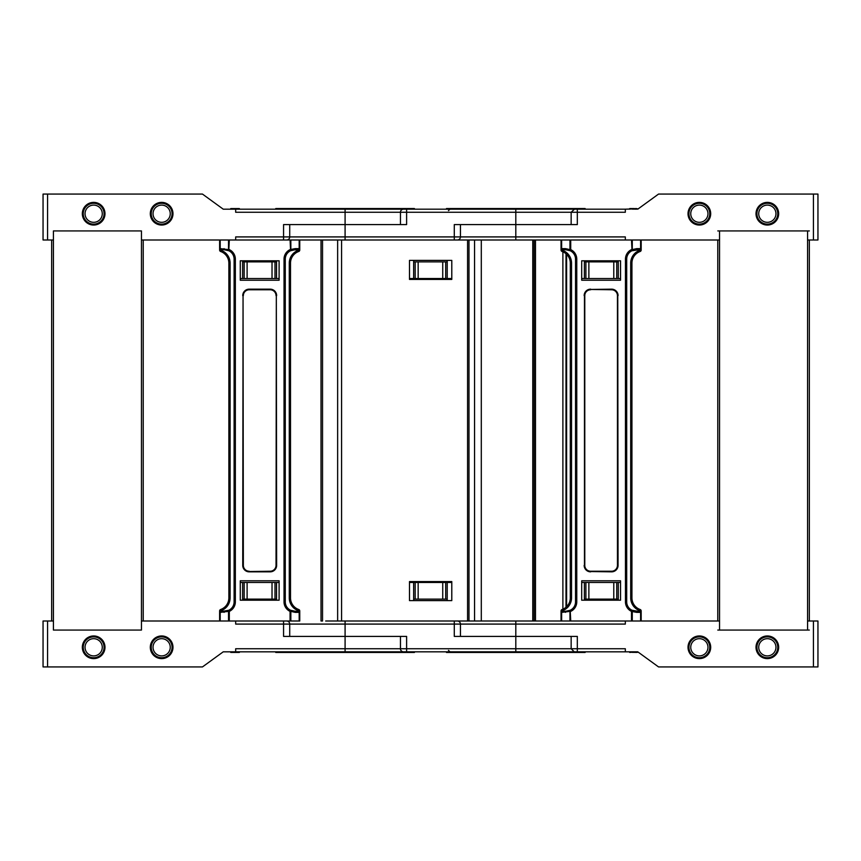 <?xml version="1.0" encoding="UTF-8"?>
<svg xmlns="http://www.w3.org/2000/svg" width="861" height="861" viewBox="0 0 861 861"><rect width="100%" height="100%" fill="white"/><g stroke="black" fill="none" stroke-linecap="round" stroke-linejoin="round"><path stroke-width="1.29" d="M325.673 239.993L299.757 239.993L341.569 239.993L325.673 239.993L337.641 239.993L337.641 621.007L325.673 621.007L341.569 621.007L341.569 239.993L515.804 239.993L515.804 236.915L460.441 236.915L460.441 224.592L515.804 224.592L454.285 224.592L454.285 236.915L460.441 236.915A3.078 3.078 0 0 1 457.363 239.993M296.625 249.862L294.516 249.862L298.057 249.475L299.015 248.635L299.176 250.034L299.176 239.993L235.677 239.993L235.677 236.915L283.57 236.915L283.57 224.592L406.607 224.592L406.607 212.258L515.804 212.258L515.804 224.592L571.155 224.592L571.155 212.258L574.47 209.18M403.529 209.18A3.078 3.078 0 0 0 400.451 212.258L345.089 212.258L345.089 209.18L577.322 209.18L515.804 209.18L515.804 212.258L577.322 212.258L577.322 224.592L515.804 224.592L515.804 236.915L625.323 236.915L625.323 239.993L515.804 239.993M562.276 209.18L552.784 209.18M448.463 210.633L450.002 209.18L446.224 209.18M414.668 209.18L413.947 209.18M413.226 209.18L412.311 209.18M411.784 209.18L411.214 209.18M446.461 209.18L446.461 208.556L585.146 208.556L585.146 209.18M451.788 278.523L451.777 260.388M447.225 278.523L415.185 278.523L415.185 261.873L447.225 261.873L447.225 278.523L451.777 278.523M409.492 278.523L415.185 278.523M415.185 261.873L413.657 261.873L413.657 260.388M447.225 261.873L447.225 260.388M413.657 278.523L413.657 261.873M535.219 239.993L534.132 239.993L535.219 239.993M767.345 225.044A11.333 11.333 0 0 1 756.012 213.711A11.333 11.333 0 0 1 767.345 202.378A11.333 11.333 0 0 1 778.667 213.711A11.333 11.333 0 0 1 767.345 225.044M699.358 225.044A11.333 11.333 0 0 1 688.025 213.711A11.333 11.333 0 0 1 699.358 202.378A11.333 11.333 0 0 1 710.691 213.711A11.333 11.333 0 0 1 699.358 225.044M625.323 209.18L577.322 209.18L577.322 212.258L625.323 212.258L625.323 209.18L638.281 208.792M813.419 239.993L813.419 194.069L817.95 194.069L817.95 239.993L807.575 239.993M719.548 239.993L625.323 239.993M813.419 194.069L658.547 194.069L637.753 209.18M584.371 278.523L616.745 278.523L616.745 261.873L584.371 261.873L584.371 278.523L581.702 278.523L581.702 280.212L620.533 280.212L581.702 280.212L581.702 260.797L620.533 260.797L620.533 280.212L620.533 278.523L618.273 278.523L618.273 260.797M584.371 261.873L584.371 260.797M616.745 278.523L618.273 278.523M616.745 261.873L618.273 261.873M635.332 209.18L635.332 208.577L634.385 209.18M635.332 208.577L636.645 208.577M634.385 208.577L629.671 208.577L629.671 209.18M710.691 213.711A11.333 11.333 0 0 1 699.358 225.044A11.333 11.333 0 0 1 688.025 213.711A11.333 11.333 0 0 1 699.358 202.378A11.333 11.333 0 0 1 710.691 213.711A11.333 11.333 0 0 0 699.358 202.378A11.333 11.333 0 0 0 688.025 213.711M707.968 213.711A8.61 8.61 0 0 0 699.358 205.101A8.61 8.61 0 0 0 690.748 213.711A8.61 8.61 0 0 0 699.358 222.321A8.61 8.61 0 0 0 707.968 213.711M775.955 213.711A8.61 8.61 0 0 0 767.345 205.101A8.61 8.61 0 0 0 758.724 213.711A8.61 8.61 0 0 0 767.345 222.321A8.61 8.61 0 0 0 775.955 213.711M102.276 213.711A8.61 8.61 0 0 0 93.655 205.101A8.61 8.61 0 0 0 85.045 213.711A8.61 8.61 0 0 0 93.655 222.321A8.61 8.61 0 0 0 102.276 213.711M172.975 213.711A11.333 11.333 0 0 1 161.642 225.044A11.333 11.333 0 0 1 150.309 213.711A11.333 11.333 0 0 1 161.642 202.378A11.333 11.333 0 0 1 172.975 213.711A11.333 11.333 0 0 0 161.642 202.378A11.333 11.333 0 0 0 150.309 213.711M170.252 213.711A8.61 8.61 0 0 0 161.642 205.101A8.61 8.61 0 0 0 153.032 213.711A8.61 8.61 0 0 0 161.642 222.321A8.61 8.61 0 0 0 170.252 213.711M286.648 239.993A3.078 3.078 0 0 0 289.726 236.915L345.089 236.915L345.089 224.592L400.451 224.592L400.451 212.258L406.607 212.258L406.607 209.18M161.642 225.044A11.333 11.333 0 0 1 150.309 213.711A11.333 11.333 0 0 1 161.642 202.378A11.333 11.333 0 0 1 172.975 213.711A11.333 11.333 0 0 1 161.642 225.044M93.655 225.044A11.333 11.333 0 0 1 82.333 213.711A11.333 11.333 0 0 1 93.655 202.378A11.333 11.333 0 0 1 104.988 213.711A11.333 11.333 0 0 1 93.655 225.044M414.432 209.18L414.432 208.556L275.746 208.556L275.746 209.18M345.089 209.18L223.247 209.18L202.453 194.069L43.05 194.069L43.05 239.993L47.581 239.993L47.581 194.069M372.705 651.82L223.247 651.82L202.453 666.931L43.05 666.931L43.05 621.007L53.425 621.007L53.425 630.069L53.425 230.931L141.452 230.931L53.425 230.931L53.425 239.993L47.581 239.993M235.677 239.993L141.452 239.993L141.452 230.931L141.452 630.069L141.452 621.007L235.677 621.007L235.677 624.085L283.57 624.085L283.57 621.007M345.089 224.592L345.089 212.258L235.677 212.258L235.677 209.18M242.619 278.523L274.993 278.523L274.993 261.873L242.619 261.873L242.619 278.523L240.273 278.523L240.273 280.212L279.104 280.212L240.273 280.212L240.273 260.797L279.104 260.797L279.104 280.212L279.104 278.523L276.521 278.523L276.521 260.797M242.619 261.873L242.619 260.797M274.993 278.523L276.521 278.523M274.993 261.873L276.521 261.873M239.369 209.18L239.369 208.577L230.759 208.577L230.759 209.18M688.025 647.289A11.333 11.333 0 0 0 699.358 658.622A11.333 11.333 0 0 0 710.691 647.289A11.333 11.333 0 0 0 699.358 635.956A11.333 11.333 0 0 0 688.025 647.289A11.333 11.333 0 0 1 699.358 635.956A11.333 11.333 0 0 0 688.025 647.289A11.333 11.333 0 0 0 699.358 658.622A11.333 11.333 0 0 0 710.691 647.289A11.333 11.333 0 0 0 699.358 635.956A11.333 11.333 0 0 1 710.691 647.289M690.748 647.289A8.61 8.61 0 0 1 699.358 638.679A8.61 8.61 0 0 1 707.968 647.289A8.61 8.61 0 0 1 699.358 655.899A8.61 8.61 0 0 1 690.748 647.289M325.673 621.007L467.566 621.007L467.566 239.993M403.529 651.82L406.607 651.82L403.529 651.82A3.078 3.078 0 0 1 400.451 648.742L515.804 648.742L515.804 636.408L454.285 636.408L454.285 624.085L460.441 624.085A3.078 3.078 0 0 0 457.363 621.007M629.671 651.82L629.671 652.423L637.753 651.82L625.323 651.82L625.323 648.742L577.322 648.742L577.322 636.408L515.804 636.408L515.804 624.085L460.441 624.085L460.441 636.408L571.155 636.408L571.155 648.742L574.244 651.82L577.322 651.82L515.804 651.82L577.322 651.82L577.322 648.742L515.804 648.742L515.804 651.82L345.089 651.82L406.607 651.82L406.607 636.408L345.089 636.408L400.451 636.408L400.451 648.742L345.089 648.742L345.089 651.82M446.461 651.82L446.461 652.444L585.146 652.444L585.146 651.82M409.492 582.477L415.185 582.477L415.185 599.127L413.657 599.127L413.657 600.612M415.185 599.127L447.225 599.127L447.225 600.612M447.225 599.127L447.225 582.477L451.777 582.477L451.777 600.612M447.225 582.477L415.185 582.477M562.276 651.82L552.784 651.82M414.668 651.82L413.947 651.82M413.226 651.82L412.311 651.82M411.784 651.82L411.214 651.82M448.463 650.367L450.002 651.82L446.224 651.82M413.657 582.477L413.657 599.127M150.309 647.289A11.333 11.333 0 0 0 161.642 658.622A11.333 11.333 0 0 0 172.975 647.289A11.333 11.333 0 0 0 161.642 635.956A11.333 11.333 0 0 0 150.309 647.289A11.333 11.333 0 0 1 161.642 635.956A11.333 11.333 0 0 0 150.309 647.289A11.333 11.333 0 0 0 161.642 658.622A11.333 11.333 0 0 0 172.975 647.289A11.333 11.333 0 0 0 161.642 635.956A11.333 11.333 0 0 1 172.975 647.289M153.032 647.289A8.61 8.61 0 0 1 161.642 638.679A8.61 8.61 0 0 1 170.252 647.289A8.61 8.61 0 0 1 161.642 655.899A8.61 8.61 0 0 1 153.032 647.289M625.323 651.82L577.322 651.82M767.345 658.622A11.333 11.333 0 0 0 778.667 647.289A11.333 11.333 0 0 0 767.345 635.956A11.333 11.333 0 0 0 756.012 647.289A11.333 11.333 0 0 0 767.345 658.622M807.575 621.007L817.95 621.007L817.95 666.931L658.547 666.931L637.753 651.82M719.548 621.007L467.566 621.007M534.132 239.993L534.132 621.007L534.121 239.993L468.987 239.993L468.987 621.007L515.804 621.007L515.804 624.085L625.323 624.085L625.323 621.007M584.371 582.477L616.745 582.477L616.745 599.127L584.371 599.127L584.371 582.477L581.702 582.477L581.702 580.788L581.702 600.203L620.533 600.203L620.533 580.788L581.702 580.788L620.533 580.788L620.533 582.477L618.273 582.477L618.273 600.203M616.745 582.477L618.273 582.477M616.745 599.127L618.273 599.127M584.371 599.127L584.371 600.203M636.645 652.423L638.281 652.207M635.332 652.423L635.332 651.82M758.724 647.289A8.61 8.61 0 0 1 767.345 638.679A8.61 8.61 0 0 1 775.955 647.289A8.61 8.61 0 0 1 767.345 655.899A8.61 8.61 0 0 1 758.724 647.289M85.045 647.289A8.61 8.61 0 0 1 93.655 638.679A8.61 8.61 0 0 1 102.276 647.289A8.61 8.61 0 0 1 93.655 655.899A8.61 8.61 0 0 1 85.045 647.289M286.648 621.007A3.078 3.078 0 0 1 289.726 624.085L454.285 624.085L454.285 621.007M289.726 636.408L289.726 624.085L283.57 624.085L283.57 636.408L345.089 636.408L345.089 648.742L235.677 648.742L235.677 651.82M414.432 651.82L414.432 652.444L275.746 652.444L275.746 651.82M93.655 658.622A11.333 11.333 0 0 0 104.988 647.289A11.333 11.333 0 0 0 93.655 635.956A11.333 11.333 0 0 0 82.333 647.289A11.333 11.333 0 0 0 93.655 658.622M53.425 630.069L141.452 630.069L53.425 630.069M242.619 582.477L274.993 582.477L274.993 599.127L242.619 599.127L242.619 582.477L240.273 582.477L240.273 580.788L240.273 600.203L279.104 600.203L279.104 580.788L240.273 580.788L279.104 580.788L279.104 582.477L276.521 582.477L276.521 600.203M274.993 582.477L276.521 582.477M274.993 599.127L276.521 599.127M242.619 599.127L242.619 600.203M239.369 651.82L239.369 652.423L230.759 652.423L230.759 651.82M535.477 621.007L535.477 239.993L561.63 239.993L561.63 250.034L561.781 248.635L562.75 249.475L566.29 249.862A1.238 0.775 -90 0 1 565.516 248.635L561.781 248.635M321.024 621.007L321.024 239.993L322.531 239.993L322.531 621.007L321.024 621.007M449.227 278.523L449.227 279.427L412.064 279.427L412.064 278.523M449.227 582.477L449.227 581.573L412.064 581.573L412.064 582.477M631.5 239.993L632.028 250.734A1.238 0.721 -115.1 0 0 632.275 249.615L631.5 249.615A10.483 10.483 0 0 0 625.463 259.107L626.69 259.107A9.245 9.245 0 0 1 632.028 250.734L638.055 249.862L640.444 248.635L639.669 251.67A12.323 12.323 0 0 0 631.931 263.111L631.931 597.889A12.323 12.323 0 0 0 639.669 609.33L640.153 609.513A1.539 0.926 109.5 0 1 640.606 610.966L640.444 612.365L639.486 611.525L639.217 610.471L640.153 609.513A1.539 1.539 0 0 1 641.176 610.966L641.176 621.007M221.32 249.475L221.589 250.529L220.653 251.487A1.539 0.926 -70.5 0 1 220.201 250.034L220.351 248.635L221.32 249.475L224.861 249.862A9.245 9.245 0 0 1 225.108 249.862M299.176 239.993L299.757 239.993L299.757 250.034L299.176 250.034A1.539 0.926 70.5 0 1 298.724 251.487L298.057 250.347L298.832 251.089L298.24 251.67A12.323 12.323 0 0 0 290.501 263.111L290.501 597.889A12.323 12.323 0 0 0 298.24 609.33L298.724 609.513A1.539 0.926 109.5 0 1 299.176 610.966L299.015 612.365L298.057 611.525L298.832 609.911L299.015 610.912L297.788 610.471L298.724 609.513A1.539 1.539 0 0 1 299.757 610.966L299.757 621.007L235.677 621.007M143.217 239.993L143.217 621.007M51.66 239.993L51.66 621.007M220.545 609.911L220.351 610.912L221.32 610.653L221.32 611.525L220.351 612.365L220.201 610.966A1.539 0.926 -109.5 0 1 220.653 609.513L221.32 610.653L220.545 609.911L221.126 609.33A12.323 12.323 0 0 0 228.865 597.889L228.865 263.111A12.323 12.323 0 0 0 221.126 251.67L220.653 251.487A1.539 1.539 0 0 1 219.62 250.034L219.62 239.993M219.62 621.007L219.62 610.966A1.539 1.539 0 0 1 220.653 609.513M297.788 610.471A13.561 13.561 0 0 1 289.274 597.889L290.501 597.889A12.323 12.323 0 0 0 298.24 609.33L298.832 609.911M290.071 621.007L290.071 611.385A10.483 10.483 0 0 1 284.033 601.893L284.033 259.107L285.271 259.107L285.271 601.893A9.245 9.245 0 0 0 290.598 610.266A1.238 0.721 115.1 0 1 290.846 611.385L290.071 611.385L290.598 610.266L294.516 611.138A1.238 0.775 90 0 1 295.28 612.365L290.846 611.385L290.846 621.007M221.32 611.525L228.778 610.266A1.238 0.721 64.9 0 0 228.531 611.385L220.351 612.365M228.778 610.266A9.245 9.245 0 0 0 234.106 601.893L234.106 259.107L235.344 259.107L235.344 601.893A10.483 10.483 0 0 1 229.306 611.385L228.778 610.266A9.245 9.245 0 0 0 234.106 601.893A9.245 9.245 0 0 1 224.861 611.138A1.238 0.775 90 0 0 224.097 612.365M249.206 571.543L270.171 571.543A6.167 6.167 0 0 0 276.327 565.376L276.327 295.624L276.026 565.376A5.855 5.855 0 0 1 270.171 571.23L249.206 571.543A6.167 6.167 0 0 1 243.05 565.376A6.167 6.167 0 0 0 249.206 571.543A6.167 6.167 0 0 1 243.05 565.376A6.167 6.167 0 0 0 249.206 571.543L249.206 571.844A6.468 6.468 0 0 1 242.737 565.376L243.05 295.624L242.737 565.376M294.268 611.138A9.245 9.245 0 0 0 294.516 611.138L298.057 611.525M285.271 601.893A9.245 9.245 0 0 0 290.598 610.266A9.245 9.245 0 0 1 285.271 601.893L284.033 601.893M290.071 239.993L290.598 250.734A9.245 9.245 0 0 0 285.271 259.107A9.245 9.245 0 0 1 294.516 249.862A1.238 0.775 -90 0 0 295.28 248.635L290.071 249.615A10.483 10.483 0 0 0 284.033 259.107M299.757 250.034A1.539 1.539 0 0 1 298.724 251.487M221.32 250.347L220.545 251.089L220.351 250.088L221.32 250.347M224.097 248.635A1.238 0.775 -90 0 0 224.861 249.862L228.778 250.734A1.238 0.721 -64.9 0 1 228.531 249.615L220.351 248.635M285.271 259.107A9.245 9.245 0 0 1 290.598 250.734A1.238 0.721 -115.1 0 0 290.846 249.615L290.846 239.993M290.598 250.734L294.516 249.862M298.832 251.089L299.015 250.088L298.057 250.347L298.057 249.475M249.206 571.23A5.855 5.855 0 0 1 243.351 565.376L243.05 295.624A6.167 6.167 0 0 1 249.206 289.457L270.171 289.457A6.167 6.167 0 0 1 276.327 295.624L276.639 565.376L276.026 565.376M221.126 251.67A12.323 12.323 0 0 0 220.879 251.573A12.323 12.323 0 0 1 221.126 251.67L220.545 251.089M228.778 250.734A9.245 9.245 0 0 1 234.106 259.107A9.245 9.245 0 0 0 228.778 250.734L229.306 239.993M409.492 581.573L409.492 600.612L451.788 600.612L451.788 581.573L409.492 581.573M451.788 279.427L451.788 260.388L409.492 260.388L409.492 279.427L451.788 279.427M640.261 251.089L640.606 250.034A1.539 0.926 70.5 0 1 640.153 251.487L639.217 250.529L639.486 249.475M641.176 239.993L641.176 250.034A1.539 1.539 0 0 1 640.153 251.487M562.75 249.475L563.019 250.529L562.072 251.487A1.539 0.926 -70.5 0 1 561.63 250.034L561.049 250.034L561.049 239.993M562.072 251.487A1.539 1.539 0 0 1 561.049 250.034M562.75 250.347L561.975 251.089L561.781 250.088L562.75 250.347M566.538 249.862A9.245 9.245 0 0 0 566.29 249.862L570.208 250.734A1.238 0.721 -64.9 0 1 569.96 249.615L565.516 248.635M631.5 621.007L631.5 611.385A10.483 10.483 0 0 1 625.463 601.893L626.69 601.893L626.69 259.107A9.245 9.245 0 0 1 635.935 249.862A1.238 0.775 -90 0 0 636.709 248.635L632.275 249.615L632.275 239.993M590.635 289.77A5.855 5.855 0 0 0 584.78 295.624L584.468 295.624A6.167 6.167 0 0 1 590.635 289.457L611.59 289.457A6.167 6.167 0 0 1 617.757 295.624L617.445 295.624A5.855 5.855 0 0 0 611.59 289.77L590.635 289.457A6.167 6.167 0 0 0 584.468 295.624L584.468 565.376A6.167 6.167 0 0 0 590.635 571.543L611.59 571.543A6.167 6.167 0 0 0 617.757 565.376L617.757 295.624A6.167 6.167 0 0 0 611.59 289.457L611.59 289.77M561.975 609.911L562.75 610.653L561.63 610.966A1.539 0.926 -109.5 0 1 562.072 609.513L563.019 610.471L561.781 612.365L562.556 609.33A12.323 12.323 0 0 0 570.294 597.889L570.294 263.111A12.323 12.323 0 0 0 562.556 251.67L561.975 251.089M562.75 611.525L566.29 611.138A9.245 9.245 0 0 0 575.535 601.893L575.535 259.107A9.245 9.245 0 0 0 570.208 250.734L570.725 249.615L569.96 249.615L569.96 239.993L561.63 239.993M638.055 249.862L635.935 249.862M635.687 611.138A9.245 9.245 0 0 0 635.935 611.138A1.238 0.775 90 0 1 636.709 612.365L631.5 611.385L632.028 610.266A1.238 0.721 115.1 0 1 632.275 611.385L632.275 621.007M632.028 610.266A9.245 9.245 0 0 1 626.69 601.893A9.245 9.245 0 0 0 632.028 610.266L639.486 611.525M561.049 621.007L561.049 610.966A1.539 1.539 0 0 1 562.072 609.513M640.261 609.911L640.444 610.912L639.486 610.653L640.261 609.911L639.669 609.33A12.323 12.323 0 0 0 639.917 609.427A12.323 12.323 0 0 1 631.931 597.889L630.704 597.889L630.704 263.111A13.561 13.561 0 0 1 639.217 250.529M565.516 612.365A1.238 0.775 90 0 1 566.29 611.138L570.208 610.266A1.238 0.721 64.9 0 0 569.96 611.385L561.781 612.365M570.208 250.734A9.245 9.245 0 0 1 575.535 259.107L576.762 259.107L576.762 601.893A10.483 10.483 0 0 1 570.725 611.385L569.96 611.385L569.96 621.007L561.63 621.007L561.63 610.966L561.049 610.966M617.757 295.624L618.069 565.376A6.468 6.468 0 0 1 611.59 571.844L590.635 571.543A6.167 6.167 0 0 1 584.468 565.376L584.468 295.624M717.783 630.069L809.34 630.069M717.783 239.993L717.783 621.007M717.783 230.931L719.548 230.931L719.548 630.069M719.548 230.931L807.575 230.931L807.575 630.069M809.34 239.993L809.34 621.007M807.575 230.931L809.34 230.931M345.089 239.993L345.089 236.915L454.285 236.915L454.285 239.993M445.707 261.873L445.707 278.523M442.737 278.523L442.737 261.873M418.155 261.873L418.155 278.523M585.9 261.873L585.9 278.523M588.87 278.523L588.87 261.873M613.785 261.873L613.785 278.523M636.021 208.577L636.021 209.18M636.613 208.577L636.613 209.18M632.512 208.577L632.512 209.18M633.492 208.577L633.492 209.18M688.929 213.711A10.429 10.429 0 0 0 699.358 224.129A10.429 10.429 0 0 0 709.776 213.711A10.429 10.429 0 0 0 699.358 203.282A10.429 10.429 0 0 0 688.929 213.711M756.916 213.711A10.429 10.429 0 0 0 767.345 224.129A10.429 10.429 0 0 0 777.763 213.711A10.429 10.429 0 0 0 767.345 203.282A10.429 10.429 0 0 0 756.916 213.711M83.237 213.711A10.429 10.429 0 0 0 93.655 224.129A10.429 10.429 0 0 0 104.084 213.711A10.429 10.429 0 0 0 93.655 203.282A10.429 10.429 0 0 0 83.237 213.711M151.224 213.711A10.429 10.429 0 0 0 161.642 224.129A10.429 10.429 0 0 0 172.071 213.711A10.429 10.429 0 0 0 161.642 203.282A10.429 10.429 0 0 0 151.224 213.711M283.57 239.993L283.57 236.915L289.726 236.915L289.726 224.592M244.147 261.873L244.147 278.523M247.107 278.523L247.107 261.873M272.022 261.873L272.022 278.523M709.776 647.289A10.429 10.429 0 0 1 699.358 657.718A10.429 10.429 0 0 1 688.929 647.289A10.429 10.429 0 0 1 699.358 636.871A10.429 10.429 0 0 1 709.776 647.289M345.089 621.007L345.089 636.408M445.707 599.127L445.707 582.477M418.155 599.127L418.155 582.477M442.737 582.477L442.737 599.127M172.071 647.289A10.429 10.429 0 0 1 161.642 657.718A10.429 10.429 0 0 1 151.224 647.289A10.429 10.429 0 0 1 161.642 636.871A10.429 10.429 0 0 1 172.071 647.289M813.419 621.007L813.419 666.931M585.9 599.127L585.9 582.477M588.87 582.477L588.87 599.127M613.785 599.127L613.785 582.477M634.385 652.423L634.385 651.82M636.021 652.423L636.021 651.82M636.613 652.423L636.613 651.82M632.512 652.423L632.512 651.82M633.492 652.423L633.492 651.82M777.763 647.289A10.429 10.429 0 0 1 767.345 657.718A10.429 10.429 0 0 1 756.916 647.289A10.429 10.429 0 0 1 767.345 636.871A10.429 10.429 0 0 1 777.763 647.289M104.084 647.289A10.429 10.429 0 0 1 93.655 657.718A10.429 10.429 0 0 1 83.237 647.289A10.429 10.429 0 0 1 93.655 636.871A10.429 10.429 0 0 1 104.084 647.289M47.581 621.007L47.581 666.931M244.147 599.127L244.147 582.477M247.107 582.477L247.107 599.127M272.022 599.127L272.022 582.477M562.89 609.19L562.89 251.81M566 607.242L566 253.758M566.043 607.209L566.043 253.791M220.201 621.007L220.201 610.966L219.62 610.966M299.757 610.966L299.176 610.966L299.176 621.007M229.306 621.007L229.306 611.385L228.531 611.385L228.531 621.007M299.015 612.365L295.28 612.365M221.126 609.33A12.323 12.323 0 0 0 228.865 597.889L230.102 597.889A13.561 13.561 0 0 1 221.589 610.471M276.639 565.376A6.468 6.468 0 0 1 270.171 571.844L270.171 571.543A6.167 6.167 0 0 0 276.327 565.376M270.171 571.844L249.206 571.844M235.344 601.893L234.106 601.893M228.865 263.111L230.102 263.111L230.102 597.889M230.102 263.111A13.561 13.561 0 0 0 221.589 250.529M243.351 295.624A5.855 5.855 0 0 1 249.206 289.77L270.171 289.77A5.855 5.855 0 0 1 276.026 295.624M290.501 263.111L289.274 263.111L289.274 597.889M297.788 250.529A13.561 13.561 0 0 0 289.274 263.111M235.344 259.107A10.483 10.483 0 0 0 229.306 249.615L228.531 249.615L228.531 239.993M276.639 295.624A6.468 6.468 0 0 0 270.171 289.156L249.206 289.156A6.468 6.468 0 0 0 242.737 295.624M219.62 250.034L220.201 250.034L220.201 239.993M299.015 248.635L295.28 248.635M243.05 295.624A6.167 6.167 0 0 1 249.206 289.457L249.206 289.77M270.171 289.156L270.171 289.77M270.171 289.457A6.167 6.167 0 0 1 276.327 295.624M532.765 621.007L532.765 239.993M481.299 621.007L481.299 239.993M474.551 621.007L474.551 239.993M640.606 239.993L640.606 250.034L641.176 250.034M640.444 248.635L636.709 248.635M570.294 263.111L571.532 263.111A13.561 13.561 0 0 0 563.019 250.529M631.931 263.111L630.704 263.111M576.762 259.107A10.483 10.483 0 0 0 570.725 249.615L570.725 239.993M618.069 295.624A6.468 6.468 0 0 0 611.59 289.156L611.59 289.457M611.59 289.156L590.635 289.457M590.635 289.156A6.468 6.468 0 0 0 584.167 295.624M571.532 263.111L571.532 597.889A13.561 13.561 0 0 1 563.019 610.471M571.532 597.889L570.294 597.889A12.323 12.323 0 0 1 562.556 609.33M576.762 601.893L575.535 601.893A9.245 9.245 0 0 1 570.208 610.266L570.725 621.007M625.463 601.893L625.463 259.107M590.635 571.844A6.468 6.468 0 0 1 584.167 565.376M639.217 610.471A13.561 13.561 0 0 1 630.704 597.889M618.069 565.376L617.445 565.376L617.445 295.624M584.78 295.624L584.78 565.376A5.855 5.855 0 0 0 590.635 571.23L611.59 571.23A5.855 5.855 0 0 0 617.445 565.376M584.78 565.376L584.468 565.376A6.167 6.167 0 0 0 590.635 571.543A6.167 6.167 0 0 1 584.468 565.376M641.176 610.966L640.606 610.966L640.606 621.007M640.444 612.365L636.709 612.365M611.59 571.844L611.59 571.543A6.167 6.167 0 0 0 617.757 565.376M566.613 606.671L566.613 254.329"/></g></svg>
